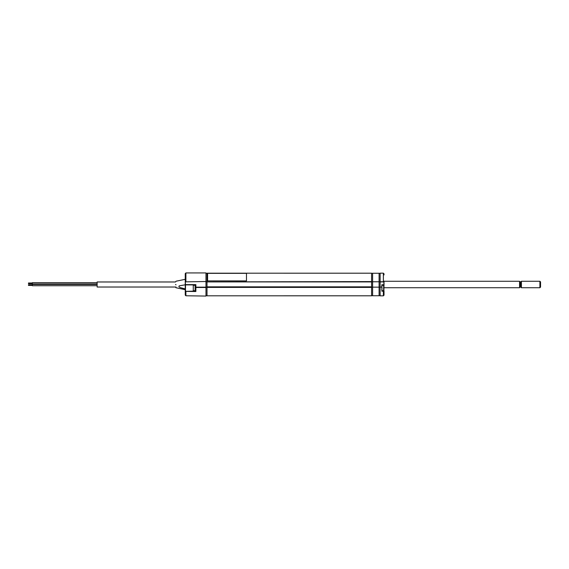 <?xml version="1.0" encoding="UTF-8"?>
<svg xmlns="http://www.w3.org/2000/svg" width="569" height="569" viewBox="0 0 569 569"><rect width="100%" height="100%" fill="white"/><g stroke="black" fill="none" stroke-linecap="round" stroke-linejoin="round"><path stroke-width="0.85" d="M371.578 273.198L207.009 273.198L371.578 273.205L371.578 295.802L207.009 295.802L371.578 295.795L207.009 295.802L207.009 287.089L371.578 287.089M371.578 281.911L207.009 281.911L207.009 286.833L371.578 286.833M207.009 281.911L371.578 281.584M207.009 273.205L207.009 281.584M379.096 295.745L372.617 295.745L372.617 287.153L379.096 287.153L379.096 295.745M371.578 281.776L372.617 281.776L372.617 273.255L379.096 273.255L379.096 281.776L372.617 281.776L372.617 287.153M381.891 291.236L381.813 284.756L383.89 284.756L383.89 281.911L379.096 281.776L379.096 287.153M381.941 285.275L381.941 291.136L384.018 291.236L383.89 290.46L383.627 290.716L383.627 285.275L381.813 285.275M383.89 290.46L383.89 284.891L381.941 284.891L384.018 284.756L383.869 291.108M381.813 287.089L380.128 287.089L380.128 295.837L383.371 295.837L384.018 295.176L384.018 291.236L381.941 291.136M381.941 291.108L381.941 290.716L383.627 290.716M380.128 295.837L383.371 295.837L383.371 291.108L383.89 291.108M383.89 284.891L384.018 281.129M383.371 281.911L380.128 281.911L380.128 287.089M384.018 284.5L384.018 281.776M383.371 273.163L384.018 273.824L383.371 273.17L380.128 273.17L380.128 281.747L383.371 281.747L383.371 273.163L380.128 273.17M384.018 273.824L384.018 274.912M384.018 294.088L384.018 295.176M371.578 295.709L372.617 295.709M371.578 287.224L372.617 287.224M371.578 273.291L372.617 273.291M379.096 295.709L380.128 295.709M379.096 287.224L380.128 287.224M379.096 273.291L380.128 273.291M193.275 290.716L193.275 285.275L193.275 290.716L195.089 290.716L195.089 285.275L193.275 285.275M176.041 281.257L175.522 281.854M176.041 284.841L175.522 284.5M205.978 281.52L185.892 281.847L205.978 281.52L205.978 272.935L185.892 272.935L185.245 273.582L185.245 284.5L185.245 281.584L185.501 284.628L195.864 284.628L195.864 287.153L205.978 287.153L205.978 296.065L185.892 295.773L185.245 295.105L185.245 288.86C185.245 289.948 185.245 289.948 185.245 288.86L183.261 288.391C181.98 287.921 177.585 287.338 179.299 285.837L185.245 284.792L185.245 288.391M185.245 289.685L176.041 287.75M175.522 281.975L97.128 281.975L97.128 287.025L176.041 287.025M97.128 283.981L32.341 283.981L32.341 282.686L97.128 282.686M32.341 285.73L97.128 285.73L32.341 285.73L32.341 284.436L97.128 284.436L32.341 284.436M205.978 287.48L195.864 287.48L195.864 291.527L195.857 287.16M195.864 291.527L185.245 291.371L195.608 291.108M195.864 287.153L195.608 284.891L185.501 284.891L185.501 291.108M195.608 287.416L195.608 287.999M185.245 284.792L185.245 280.873M205.978 281.847L205.978 287.153M185.501 281.847L185.892 281.847L185.501 281.534M185.245 281.584L185.892 281.52L185.892 272.935M207.009 287.224L205.978 287.224M207.009 295.709L205.978 295.709M207.009 273.291L205.978 273.291M207.009 281.776L205.978 281.776L207.009 281.776M246.477 280.908L246.477 273.348L207.607 273.348L207.607 280.908L246.477 280.908M539.903 281.264L540.55 281.911L540.55 287.089L539.903 287.736L539.903 281.264L521.403 281.264L521.403 287.736L520.855 287.189L520.855 281.811L521.403 281.264M519.817 286.947L519.561 281.264L384.018 281.264M520.855 287.189L520.649 281.911L519.817 281.648L519.817 282.16M371.578 287.416L207.009 287.416M185.892 295.773L185.892 291.108M520.073 281.911L519.817 287.352M384.018 287.736L519.561 287.736L519.561 281.264M185.245 279.315L176.041 281.221M176.041 287.779L175.522 287.146M28.45 283.006L32.341 283.006M28.45 283.661L32.341 283.661M28.45 284.756L32.341 284.756M28.45 285.41L32.341 285.41M520.649 287.089L520.073 287.089M539.903 287.736L521.403 287.736"/></g></svg>
